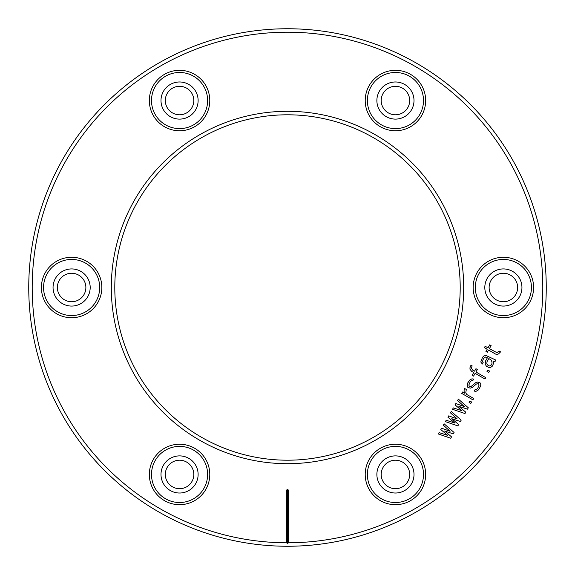<?xml version="1.0" encoding="UTF-8"?>
<svg xmlns="http://www.w3.org/2000/svg" width="575" height="575" viewBox="0 0 575 575"><rect width="100%" height="100%" fill="white"/><g stroke="black" fill="none" stroke-linecap="round" stroke-linejoin="round"><path stroke-width="0.86" d="M114.799 287.5A172.701 172.701 0 0 1 287.5 114.799A172.701 172.701 0 0 1 460.201 287.5A172.701 172.701 0 0 1 287.5 460.201A172.701 172.701 0 0 1 114.799 287.5M463.694 287.5A176.194 176.194 0 0 1 287.5 463.694A176.194 176.194 0 0 1 111.306 287.5A176.194 176.194 0 0 1 287.5 111.306A176.194 176.194 0 0 1 463.694 287.5M286.637 490.425A0.862 0.862 0 0 1 287.5 489.562A0.862 0.862 0 0 1 288.363 490.425L287.5 490.425L287.5 543.663L286.637 542.793L286.637 490.425L287.5 490.425M286.637 542.793A255.293 255.293 0 0 1 32.207 287.5A255.293 255.293 0 0 1 287.5 32.207A255.293 255.293 0 0 1 542.793 287.5A255.293 255.293 0 0 1 288.363 542.793L288.363 490.425M473.153 287.5A30.223 30.223 0 0 1 503.377 257.277A30.223 30.223 0 0 1 533.6 287.5A30.223 30.223 0 0 1 503.377 317.723A30.223 30.223 0 0 1 473.153 287.5M380.327 126.716A30.223 30.223 0 0 1 369.265 85.431A30.223 30.223 0 0 1 410.55 74.369A30.223 30.223 0 0 1 421.612 115.654A30.223 30.223 0 0 1 380.327 126.716M194.673 126.716A30.223 30.223 0 0 1 153.388 115.654A30.223 30.223 0 0 1 164.45 74.369A30.223 30.223 0 0 1 205.735 85.431A30.223 30.223 0 0 1 194.673 126.716M101.847 287.5A30.223 30.223 0 0 1 71.623 317.723A30.223 30.223 0 0 1 41.4 287.5A30.223 30.223 0 0 1 71.623 257.277A30.223 30.223 0 0 1 101.847 287.5M194.673 448.284A30.223 30.223 0 0 1 205.735 489.569A30.223 30.223 0 0 1 164.45 500.631A30.223 30.223 0 0 1 153.388 459.346A30.223 30.223 0 0 1 194.673 448.284M380.327 448.284A30.223 30.223 0 0 1 421.612 459.346A30.223 30.223 0 0 1 410.55 500.631A30.223 30.223 0 0 1 369.265 489.569A30.223 30.223 0 0 1 380.327 448.284M409.472 498.762A28.067 28.067 0 0 0 423.502 474.454A28.067 28.067 0 0 0 381.405 450.153A28.067 28.067 0 0 0 367.375 474.454A28.067 28.067 0 0 0 409.472 498.762M414.007 474.454A18.565 18.565 0 0 1 395.442 493.019A18.565 18.565 0 0 1 376.877 474.454A18.565 18.565 0 0 1 395.442 455.889A18.565 18.565 0 0 1 414.007 474.454M409.688 474.454A14.246 14.246 0 0 1 395.442 488.7A14.246 14.246 0 0 1 381.189 474.454A14.246 14.246 0 0 1 395.442 460.208A14.246 14.246 0 0 1 409.688 474.454M510.499 275.159A14.246 14.246 0 0 1 515.717 294.623A14.246 14.246 0 0 1 496.254 299.841A14.246 14.246 0 0 1 491.036 280.377A14.246 14.246 0 0 1 510.499 275.159M512.663 271.422A18.565 18.565 0 0 0 487.298 278.214A18.565 18.565 0 0 0 494.098 303.578A18.565 18.565 0 0 0 519.455 296.786A18.565 18.565 0 0 0 512.663 271.422M517.407 263.199A28.067 28.067 0 0 0 475.309 287.5A28.067 28.067 0 0 0 489.347 311.801A28.067 28.067 0 0 0 531.444 287.5A28.067 28.067 0 0 0 517.407 263.199M388.312 88.205A14.246 14.246 0 0 1 407.776 93.423A14.246 14.246 0 0 1 402.565 112.887A14.246 14.246 0 0 1 383.101 107.669A14.246 14.246 0 0 1 388.312 88.205M386.156 84.468A18.565 18.565 0 0 0 379.363 109.825A18.565 18.565 0 0 0 404.721 116.624A18.565 18.565 0 0 0 411.513 91.26A18.565 18.565 0 0 0 386.156 84.468M381.405 76.238A28.067 28.067 0 0 0 381.405 124.847A28.067 28.067 0 0 0 409.472 124.847A28.067 28.067 0 0 0 409.472 76.238A28.067 28.067 0 0 0 381.405 76.238M165.312 100.546A14.246 14.246 0 0 1 179.558 86.3A14.246 14.246 0 0 1 193.811 100.546A14.246 14.246 0 0 1 179.558 114.792A14.246 14.246 0 0 1 165.312 100.546M160.993 100.546A18.565 18.565 0 0 0 179.558 119.111A18.565 18.565 0 0 0 198.123 100.546A18.565 18.565 0 0 0 179.558 81.981A18.565 18.565 0 0 0 160.993 100.546M151.498 100.546A28.067 28.067 0 0 0 193.595 124.847A28.067 28.067 0 0 0 207.625 100.546A28.067 28.067 0 0 0 165.528 76.238A28.067 28.067 0 0 0 151.498 100.546M64.501 299.841A14.246 14.246 0 0 1 59.283 280.377A14.246 14.246 0 0 1 78.746 275.159A14.246 14.246 0 0 1 83.964 294.623A14.246 14.246 0 0 1 64.501 299.841M62.337 303.578A18.565 18.565 0 0 0 87.702 296.786A18.565 18.565 0 0 0 80.903 271.422A18.565 18.565 0 0 0 55.545 278.214A18.565 18.565 0 0 0 62.337 303.578M57.593 311.801A28.067 28.067 0 0 0 99.691 287.5A28.067 28.067 0 0 0 85.653 263.199A28.067 28.067 0 0 0 43.556 287.5A28.067 28.067 0 0 0 57.593 311.801M186.688 486.795A14.246 14.246 0 0 1 167.224 481.577A14.246 14.246 0 0 1 172.435 462.113A14.246 14.246 0 0 1 191.899 467.331A14.246 14.246 0 0 1 186.688 486.795M188.844 490.533A18.565 18.565 0 0 0 195.637 465.175A18.565 18.565 0 0 0 170.279 458.376A18.565 18.565 0 0 0 163.487 483.74A18.565 18.565 0 0 0 188.844 490.533M193.595 498.762A28.067 28.067 0 0 0 193.595 450.153A28.067 28.067 0 0 0 165.528 450.153A28.067 28.067 0 0 0 165.528 498.762A28.067 28.067 0 0 0 193.595 498.762M28.75 287.5A258.75 258.75 0 0 1 287.5 28.75A258.75 258.75 0 0 1 546.25 287.5A258.75 258.75 0 0 1 287.5 546.25A258.75 258.75 0 0 1 28.75 287.5M288.363 542.793L287.5 543.663M439.07 432.594L438.272 433.96L450.743 438.236L451.533 436.863L444.626 431.049L453.28 433.845L454.07 432.479L444.13 423.818L443.339 425.184L450.096 431.279L441.6 428.202L440.809 429.575L447.717 435.39L439.07 432.594M446.193 420.253L445.402 421.626L457.865 425.895L458.656 424.522L451.749 418.708L460.402 421.511L461.193 420.138L451.26 411.477L450.462 412.85L457.218 418.938L448.723 415.862L447.932 417.234L454.839 423.049L446.193 420.253M453.316 407.912L452.525 409.285L464.988 413.554L465.786 412.189L458.872 406.367L467.525 409.17L468.316 407.797L458.383 399.136L457.592 400.509L464.341 406.597L455.846 403.528L455.055 404.893L461.969 410.715L453.316 407.912M471.644 402.04L469.89 401.027L469.099 402.399L470.846 403.413L471.644 402.04M473.699 398.475L466.699 394.436L465.772 392.804L466.303 389.455L464.557 388.441L463.989 391.043L464.6 393.221L462.494 392.006L461.703 393.379L472.909 399.848L473.699 398.475M469.416 386.493L468.841 385.063L470.07 382.123L471.371 380.679L472.894 380.463L473.685 379.09L471.974 378.832L469.969 379.874L467.719 382.957L467.188 386.307L467.921 387.464L470.336 388.125L472.025 387.636L476.467 383.985L478.501 383.698L479.076 385.128L477.839 388.067L476.538 389.512L475.015 389.728L474.224 391.101L475.942 391.359L477.94 390.324L479.241 388.88L480.786 385.387L480.722 383.884L479.988 382.727L477.573 382.066L475.892 382.555L471.45 386.206L469.416 386.493M485.731 377.638L475.927 371.975L477.351 369.509L475.956 368.697L474.526 371.17L472.779 370.156L471.507 368.323L472.068 365.729L471.018 365.118L469.948 367.792L470.012 369.294L471.637 371.328L473.735 372.543L472.154 375.281L473.556 376.093L475.137 373.348L484.941 379.004L485.731 377.638M489.533 371.055L487.78 370.041L486.989 371.414L488.736 372.427L489.533 371.055M495.866 360.087L485.94 355.451L483.747 356.011L482.447 357.456L480.772 361.977L482.396 364.011L483.187 362.638L482.648 361.963L482.892 359.914L483.848 358.268L485.494 357.025L487.406 357.765L485.659 360.777L485.128 364.126L486.594 366.433L489.203 367.576L490.727 367.36L492.38 366.117L493.774 362.897L493.005 360.992L495.068 361.459L495.866 360.087M488.8 358.57L490.906 359.785L492.02 361.891L491.927 363.666L490.978 365.312L489.648 366.002L488.089 365.47L486.809 363.637L487.061 361.589L488.8 358.57M499.215 351.052L496.893 352.64L489.382 348.666L491.129 345.654L489.728 344.842L487.988 347.861L485.185 346.243L484.394 347.616L487.198 349.233L485.925 351.426L487.327 352.231L488.592 350.038L495.592 354.085L497.31 354.344L498.489 353.927L500.609 351.857L499.215 351.052"/></g></svg>
